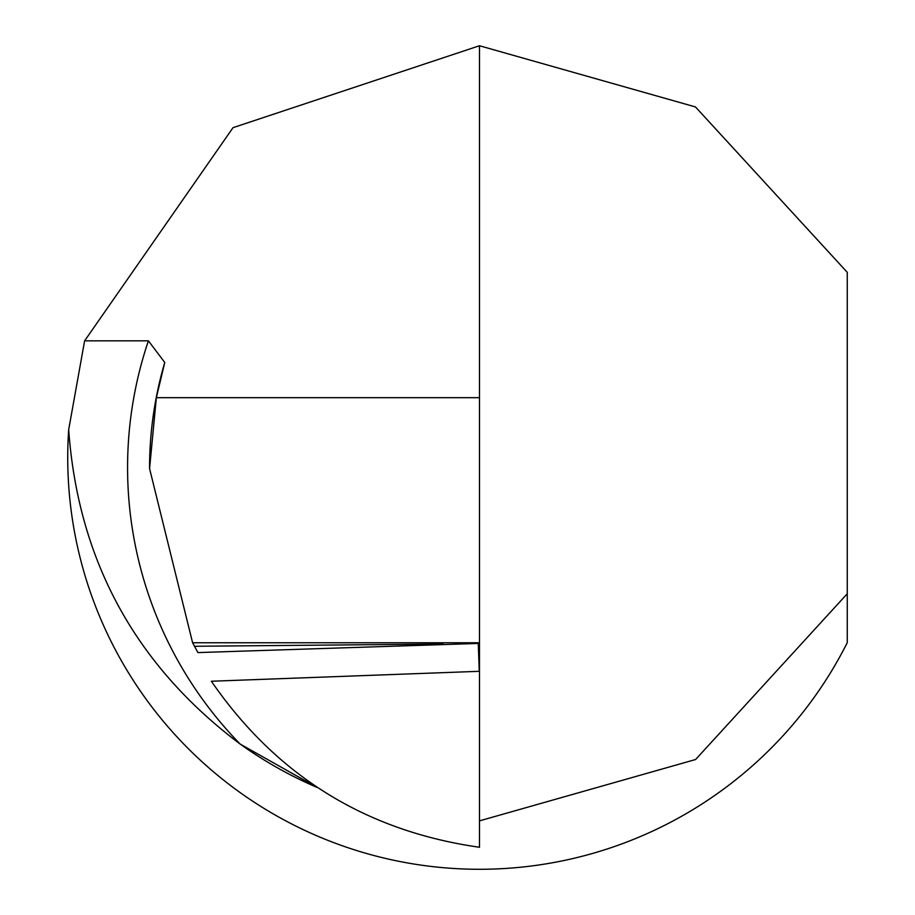 <?xml version="1.0" encoding="UTF-8"?>
<svg xmlns="http://www.w3.org/2000/svg" width="915" height="915" viewBox="0 0 915 915"><rect width="100%" height="100%" fill="white"/><g stroke="black" fill="none" stroke-linecap="round" stroke-linejoin="round"><path stroke-width="1.37" d="M68.671 429.753L84.615 340.838L148.402 340.838A395.921 395.863 0 0 0 240.188 744.078A411.315 411.315 0 0 0 317.391 787.575L240.188 744.078C135.374 665.308 78.198 560.529 68.671 429.753A411.75 411.75 0 0 0 847.256 642.685L847.256 272.327L695.469 106.941L479.494 45.75L479.494 847.267C365.92 831.095 276.536 775.76 211.365 681.24L479.494 671.301M84.615 340.838L233.016 127.677L479.494 45.75M479.494 820.869L695.617 759.507L847.256 593.755M148.402 340.838L164.757 362.466L156.351 397.682L149.568 468.583L192.608 642.776L197.949 652.589L478.271 643.439L479.254 671.313M156.351 397.682L479.494 397.682M194.46 646.276L443.054 644.034M164.757 362.466A373.926 373.869 180 0 0 149.568 467.942L149.568 468.583M192.608 642.776L479.494 642.776"/></g></svg>
